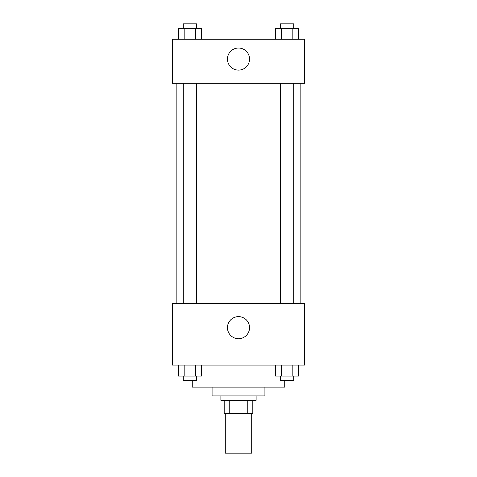 <?xml version="1.0" encoding="UTF-8"?>
<svg xmlns="http://www.w3.org/2000/svg" width="477" height="477" viewBox="0 0 477 477"><rect width="100%" height="100%" fill="white"/><g stroke="black" fill="none" stroke-linecap="round" stroke-linejoin="round"><path stroke-width="0.72" d="M225.293 413.523L225.293 453.15L251.707 453.15L251.707 413.523M247.766 400.31L247.766 413.523L224.19 413.523L224.19 400.31M247.766 413.523L252.81 413.523L252.81 400.31L252.81 413.523M256.113 395.91L256.113 400.31L220.887 400.31L220.887 395.91M229.234 400.31L229.234 413.523M264.92 387.103L264.92 395.91L212.08 395.91L212.08 387.103M284.733 380.497L284.733 387.103L192.267 387.103L192.267 380.497M304.547 365.09L172.453 365.09L172.453 303.444L304.547 303.444L304.547 365.09M238.5 338.706A11.043 11.043 0 0 1 228.936 322.142A11.043 11.043 0 0 1 248.064 322.142A11.043 11.043 0 0 1 238.5 338.706M300.14 83.29L300.14 303.444M280.506 303.444L280.506 83.29M196.494 83.29L196.494 303.444M304.547 83.29L172.453 83.29L172.453 39.263L304.547 39.263L304.547 83.29M249.543 59.076A11.043 11.043 0 0 1 232.979 68.64A11.043 11.043 0 0 1 232.979 49.513A11.043 11.043 0 0 1 249.543 59.076M298.548 39.263L298.548 28.25L275.67 28.25L275.67 39.263M292.83 28.25L292.83 39.263M281.388 28.25L281.388 39.263M280.506 28.25L280.506 23.85L293.713 23.85L293.713 28.25M201.33 39.263L201.33 28.25L178.452 28.25L178.452 39.263M195.612 28.25L195.612 39.263M184.17 28.25L184.17 39.263M183.287 28.25L183.287 23.85L196.494 23.85L196.494 28.25M298.548 365.09L298.548 376.097L275.67 376.097L275.67 365.09M292.83 365.09L292.83 376.097M281.388 365.09L281.388 376.097M293.713 376.097L293.713 380.497L280.506 380.497L280.506 376.097M201.33 365.09L201.33 376.097L178.452 376.097L178.452 365.09M195.612 365.09L195.612 376.097M184.17 365.09L184.17 376.097M196.494 376.097L196.494 380.497L183.287 380.497L183.287 376.097M176.86 83.29L176.86 303.444M293.713 303.444L293.713 83.29M183.287 83.29L183.287 303.444"/></g></svg>
